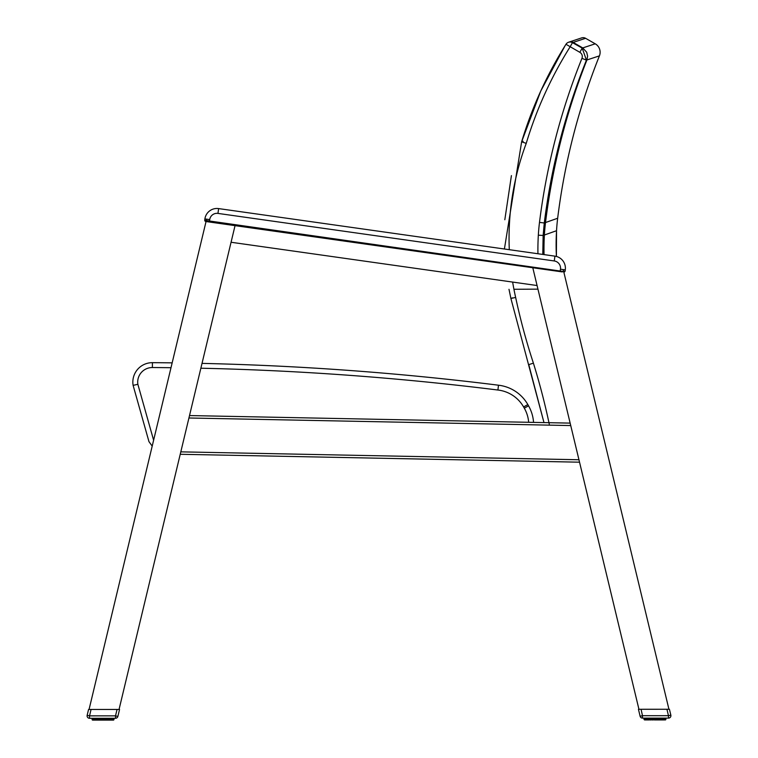 <?xml version="1.0" encoding="UTF-8"?>
<svg xmlns="http://www.w3.org/2000/svg" width="758" height="758" viewBox="0 0 758 758"><rect width="100%" height="100%" fill="white"/><g stroke="black" fill="none" stroke-linecap="round" stroke-linejoin="round"><path stroke-width="1.14" d="M204.84 220.834L204.897 218.92L204.726 220.123L205.759 221.497L209.369 222.009L209.71 219.602A7.286 7.286 0 0 1 217.953 213.405L554.269 260.96A7.286 7.286 0 0 1 560.465 269.204L565.279 269.886A12.147 12.147 0 0 0 556.4 256.45A12.147 12.147 0 0 1 565.279 269.886L565.108 271.08L565.279 269.886A12.147 12.147 0 0 0 554.941 256.147L218.626 208.592A12.147 12.147 0 0 0 204.897 218.92A12.147 12.147 0 0 1 218.626 208.592A12.147 12.147 0 0 0 204.897 218.92L204.849 220.853M565.108 271.089L563.734 272.122L565.108 271.08L564.303 271.61L204.736 220.322M205.02 221.099L205.759 221.497A0.587 0.493 -82 0 1 205.352 220.853M564.303 271.61A0.587 0.493 -82 0 1 563.838 272.122L564.246 272.084M564.824 271.705L565.098 271.108L564.824 271.705M209.369 222.009L562.341 271.923L560.124 271.61L560.465 269.204M153.609 440.218L137.871 384.306L133.114 385.358A19.443 19.443 0 0 1 152.415 362.675A19.443 19.443 0 0 0 133.114 385.358L148.966 441.649L152.197 446.111M528.677 422.291A34.025 34.025 0 0 0 524.318 408.202L523.607 406.961L524.318 408.202L528.534 405.795A38.885 38.885 0 0 1 533.556 422.396A38.885 38.885 0 0 0 528.534 405.795L527.833 404.554A38.885 38.885 0 0 0 498.489 385.206A2930.437 2930.437 0 0 0 202.026 363.385M540.776 91.007L565.004 45.84L540.776 91.007L521.627 141.812L504.411 249.003L521.627 141.812L526.232 143.366A397.363 393.61 -21.7 0 1 570.101 46.863L572.461 42.647A4.861 4.813 -109.2 0 0 565.999 44.286L579.832 52.321L582.201 48.105L572.461 42.647A4274.845 557.983 -90.3 0 1 573.171 42.401L585.583 38.298A4.861 4.861 0 0 0 581.566 37.928A4.861 4.861 0 0 1 585.583 38.298L595.229 43.812L582.75 47.915A4269.283 557.253 89.7 0 0 582.201 48.105L586.436 60.147A4257.212 555.68 -90.3 0 1 586.919 59.977L599.426 55.865A9.721 9.721 0 0 0 595.229 43.812L585.583 38.298M565.004 45.84L565.98 44.277A4.861 4.861 0 0 1 568.5 42.268L569.258 42.003A4.861 4.813 71.5 0 1 569.286 42.003A4.861 4.813 71.5 0 1 569.362 41.974A4.861 4.813 71.5 0 0 569.286 42.003A4.861 4.813 71.5 0 0 569.267 42.003A4.861 4.813 71.5 0 0 569.182 42.031A4.861 4.813 -108.7 0 1 569.249 42.012A4.861 4.813 -108.7 0 0 569.249 42.012A4.861 4.813 -108.7 0 0 569.173 42.041A4.861 4.813 -108.7 0 1 569.249 42.012A4.861 4.813 71.5 0 1 569.286 42.003A4.861 4.813 71.5 0 1 573.181 42.401A4.861 4.813 -108.7 0 0 569.258 42.012A4.861 4.813 71.5 0 0 569.182 42.031A4.861 4.813 -108.7 0 1 569.249 42.012A4.861 4.813 -108.7 0 0 569.249 42.012A4.861 4.813 -108.7 0 1 569.258 42.012A4.861 4.813 -108.7 0 1 569.353 41.974A4.861 4.813 71.5 0 0 569.286 42.003A4.861 4.813 71.5 0 0 569.267 42.003A4.861 4.813 -108.7 0 1 569.258 42.012A4.861 4.813 -108.7 0 1 569.353 41.974L581.642 37.9M527.833 404.554A38.885 38.885 0 0 0 498.489 385.206L497.911 390.029A34.025 34.025 0 0 1 523.607 406.961L527.833 404.554M172.161 362.855A2930.437 2930.437 0 0 0 152.415 362.675L152.386 367.535A2925.577 2925.577 0 0 1 170.995 367.706M549.275 424.158A692.84 685.393 162.2 0 0 533.405 363.148L528.771 364.626L543.979 422.594L510.901 298.472L515.648 297.43A268.882 268.882 0 0 1 513.933 289.272L537.943 289.149L513.933 289.272A274.074 271.364 -20.5 0 1 512.645 282.071M508.997 289.3L510.901 298.472M512.579 297.847A4019.958 524.707 -90.3 0 0 510.939 298.462M573.171 42.401L582.75 47.915L586.692 52.245L587.602 56.092L586.919 59.977L587.602 56.092L586.692 52.245L582.75 47.915L586.692 52.245L587.602 56.092L586.919 59.977L587.602 56.092L586.692 52.245L582.75 47.915M579.832 52.321A4.908 4.861 -19.1 0 1 581.945 58.347L586.436 60.147C565.354 112.61 551.303 166.883 544.282 222.985L543.145 235.463A4082.569 532.883 -90.3 0 1 544.386 235.008L556.533 230.716A241.167 241.167 0 0 0 556.4 256.441L556.486 231.455M542.775 254.423L543.145 235.463L538.332 235.179A248.69 246.17 160.4 0 0 537.943 253.741M595.229 43.812A9.721 9.721 0 0 1 599.426 55.865A653.254 652.572 167.5 0 0 557.661 218.257L545.514 222.539A4095.029 534.504 89.7 0 0 544.282 222.985L539.497 222.388A200.946 199.117 158.2 0 0 538.332 235.179A200.946 199.117 158.2 0 1 539.497 222.388A661.44 655.67 155.7 0 1 581.945 58.347M556.4 256.45L556.533 230.716A194.418 194.418 0 0 1 557.661 218.257M523.115 141.301A4176.286 545.116 -90.3 0 0 521.656 141.822M640.122 716.263L642.481 715.694L641.079 709.28L638.444 709.28L640.122 716.263A2.426 2.426 0 0 0 642.481 718.12L642.481 715.694L668.471 715.685L666.936 709.27L638.937 709.28L532.798 267.745L537.071 285.529L231.067 242.257L235.046 225.638L119.053 709.441L117.054 709.441L119.556 709.441L117.878 716.424L115.519 715.855L115.519 718.281A2.426 2.426 0 0 0 117.878 716.424M89.065 709.45L206.612 219.166M563.232 269.592L668.935 709.27M579.538 462.191L180.233 454.279M189.509 415.564L570.149 423.116M108.811 709.441L106.831 709.441L108.811 709.441M103.657 718.29L103.694 720.1L100.217 720.1L100.17 718.29M111.568 718.29L111.748 720.091L110.431 720.091L113.577 720.091L113.833 718.281L113.444 720.091M99.156 718.29L99.355 720.1L106.726 720.1L106.925 718.29M101.373 718.29L101.487 720.1L98.17 720.1L99.355 720.1L98.17 720.1L98.038 718.29M94.343 720.1L93.604 720.1L94.788 720.1L94.513 718.29M92.931 720.1L92.106 719.712L92.116 718.29L92.495 720.1M113.975 719.702L113.975 718.281L113.577 720.091M112.8 718.29L112.487 720.091L112.193 718.29L112.193 719.702L110.431 720.091L110.744 718.29M108.043 718.29L107.92 720.1L109.095 719.702L108.963 718.29M109.957 718.29L109.635 719.702L110.431 720.091L107.92 720.1L104.595 720.1L105.912 720.1L104.595 720.1L104.708 718.29M105.912 718.29L105.864 720.1L107.968 720.091M657.83 718.12L657.783 719.929L654.315 719.929L655.613 719.929L654.315 719.929L655.613 719.929L654.315 719.929L654.353 718.12M651.075 718.12L651.274 719.929L650.089 719.929L649.957 718.12M659.962 718.12L659.839 719.929L658.645 719.929L659.839 719.929L658.645 719.929L658.844 718.12M664.719 718.12L664.406 719.92L663.222 719.929L661.677 719.929L662.729 719.531L662.663 718.12M665.505 719.92L665.894 718.12L665.894 719.531L664.595 719.92L665.761 719.531L665.751 718.12L665.363 719.92M663.487 718.12L663.222 719.929L659.839 719.929L661.677 719.929L660.625 719.929L660.881 718.12M661.876 718.12L661.677 719.929L662.388 719.929M655.575 718.12L655.613 719.929L658.645 719.929L655.556 719.929L656.513 719.929L656.636 718.12M653.292 718.12L653.405 719.929L652.136 719.929L652.088 718.12M653.292 719.541L654.353 719.541M644.556 719.929L644.035 718.12L644.025 719.541L644.85 719.929M93.84 718.29L94.248 720.1L98.17 720.1L96.332 720.1L96.124 718.29M111.568 719.702L111.265 718.29M108.043 719.702L108.963 719.702L108.043 719.702M647.256 718.12L647.569 719.929L646.261 719.929M665.173 719.92L664.595 719.92M664.453 718.12L664.453 719.531L662.321 719.929M661.876 719.541L661.563 718.12M660.625 719.929L661.014 718.12L660.625 719.929L658.645 719.929L659.839 719.929L658.645 719.929L659.034 718.12M657.527 718.12L657.783 719.929L658.844 719.541M652.392 718.12L652.392 719.541L648.905 719.541L650.089 719.929M89.529 718.29L89.529 715.865L115.519 715.855L117.054 709.441L88.563 709.45L87.161 715.296A2.426 2.426 0 0 0 89.529 718.29L115.519 718.281M91.064 709.45L89.529 715.865L87.161 715.296M108.981 709.441L106.831 709.441M101.373 719.712L104.595 720.1M95.337 718.29L95.271 719.712L95.252 718.29L95.271 719.712L96.446 719.712L95.271 719.712L95.679 720.1M92.827 718.29L93.405 720.1L92.827 720.1L93.604 720.1M98.17 720.1L96.446 719.712L96.446 718.29M95.271 719.712L93.556 719.712L93.556 718.29M92.249 719.712L92.239 718.29L92.827 720.1L92.467 718.29M93.234 720.1L93.281 718.29M112.876 720.091L113.255 718.29M109.758 720.091L108.963 719.702M105.912 719.712L107.115 719.702L106.726 720.1M642.481 718.12L668.48 718.12A2.426 2.426 0 0 0 670.839 715.116L669.428 709.27L666.936 709.27M670.839 715.116L668.471 715.685L668.48 718.12M649.303 719.929L648.251 719.929L649.303 719.929L648.251 719.929L648.365 718.12M645.759 718.12L646.167 719.929L645.522 719.929L647.256 719.541L647.171 718.12L647.19 719.541L648.251 719.929L647.531 719.929M644.745 718.12L644.745 719.929L645.522 719.929M656.873 718.12L656.513 719.929M655.575 719.541L656.873 719.541M644.167 719.541L644.158 718.12L644.745 719.929L644.385 718.12M645.153 719.929L645.2 718.12M645.475 718.12L645.475 719.541L645.807 718.12L645.816 719.541L646.707 719.929M204.897 218.92L209.71 219.602M554.941 256.147L554.269 260.96M218.626 208.592L217.953 213.405M200.861 368.217A2925.577 2925.577 0 0 1 497.911 390.029M137.871 384.306A14.582 14.582 0 0 1 152.386 367.535M533.405 363.148A649.587 642.595 -19.9 0 1 515.648 297.43M509.3 249.695A274.074 271.364 -20.5 0 1 526.232 143.366M544.045 254.603A241.669 239.604 89.7 0 1 544.386 235.008A194.815 193.148 89.7 0 1 545.514 222.539C552.421 166.561 566.217 112.383 586.919 59.977M180.811 451.853L578.951 459.755M570.736 425.56L188.931 417.99M92.846 718.29L92.846 719.712M93.888 718.29L93.888 719.712L93.888 718.29M97.119 718.29L97.119 719.712M102.425 719.712L102.425 718.29M109.635 718.29L109.635 719.702L110.744 719.702M113.236 719.702L113.236 718.29M113.615 718.281L113.615 719.702L113.378 718.281M92.827 719.712L92.703 718.29M94.816 718.29L94.513 719.712M96.996 719.712L96.986 718.29L97.375 720.1M98.36 718.29L98.038 719.712M98.976 718.29L98.976 719.712M100.473 719.712L100.473 718.29M101.136 718.29L101.136 719.712M102.709 719.712L102.709 718.29M103.382 718.29L103.382 719.712M104.945 719.712L104.945 718.29M105.608 718.29L105.608 719.712M107.115 719.702L107.115 718.29M107.721 718.29L107.731 719.702M108.697 720.091L109.095 718.29L108.707 720.091M110.791 719.702L110.81 718.29L110.431 720.091M112.8 719.702L112.525 718.29M655.3 718.12L655.3 719.541M664.112 719.531L664.112 718.12L664.112 719.531M665.154 719.531L665.154 718.12M665.533 718.12L665.533 719.531L665.297 718.12M644.764 718.12L644.764 719.541M646.735 718.12L646.735 719.541L646.441 718.12M647.256 719.541L648.052 719.541L648.052 718.12M649.038 718.12L649.038 719.541M659.65 718.12L659.65 719.541M662.71 719.531L662.729 718.12L662.35 719.929M663.184 718.12L663.184 719.531M644.745 719.541L644.622 718.12M648.905 719.541L648.905 718.12L649.293 719.929M650.279 718.12L649.957 719.541M650.895 718.12L650.895 719.541M653.055 718.12L653.055 719.541M654.628 719.541L654.628 718.12M511.413 175.61L504.819 219.735L511.413 175.61M521.627 141.812C532.04 107.314 546.831 74.805 565.98 44.277M96.332 720.1L95.612 720.1M112.241 718.29L111.833 720.091M664.16 718.12L663.752 719.92M665.173 719.531L665.173 718.12"/></g></svg>
